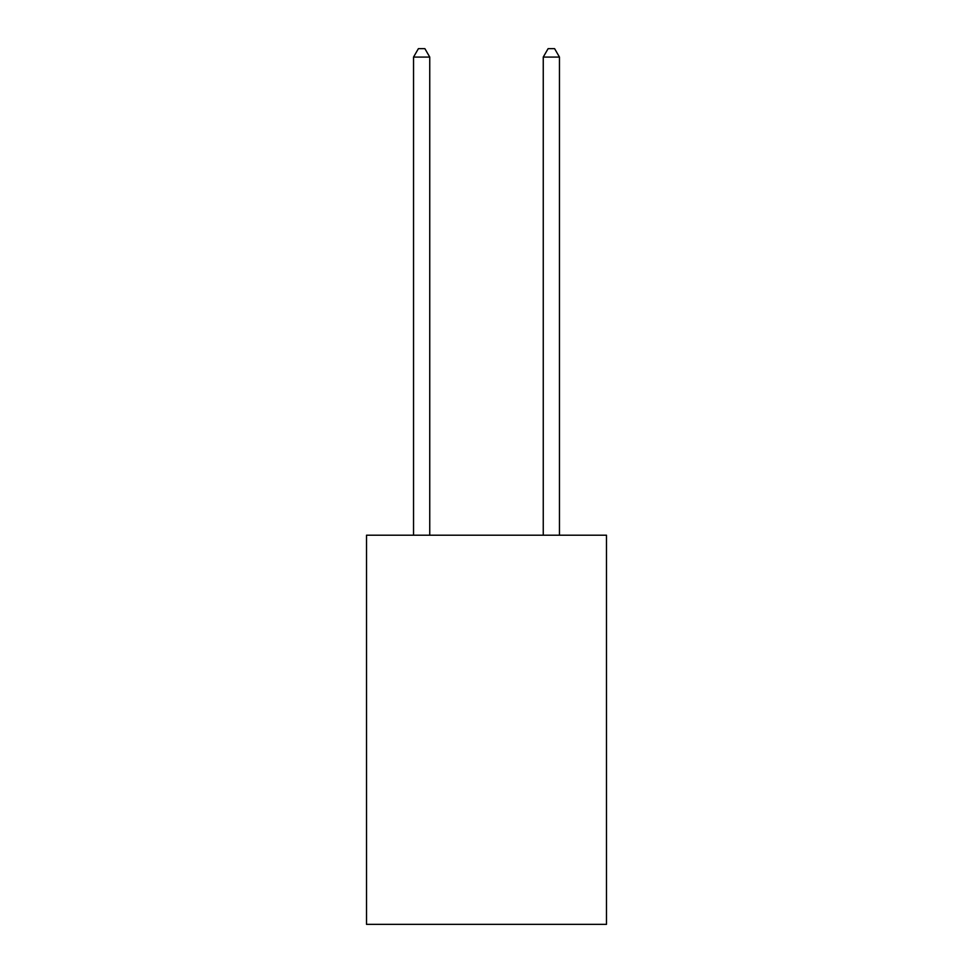 <?xml version="1.0" encoding="UTF-8"?>
<svg xmlns="http://www.w3.org/2000/svg" width="973" height="973" viewBox="0 0 973 973"><rect width="100%" height="100%" fill="white"/><g stroke="black" fill="none" stroke-linecap="round" stroke-linejoin="round"><path stroke-width="1.46" d="M606.483 535.211L606.483 924.35L366.517 924.35L366.517 535.211L606.483 535.211M429.75 535.211L429.75 57.079L413.537 57.079L413.537 535.211M413.537 57.079L418.402 48.65L424.885 48.65L429.75 57.079M559.463 535.211L559.463 57.079L543.25 57.079L543.25 535.211M543.25 57.079L548.115 48.65L554.598 48.65L559.463 57.079"/></g></svg>
